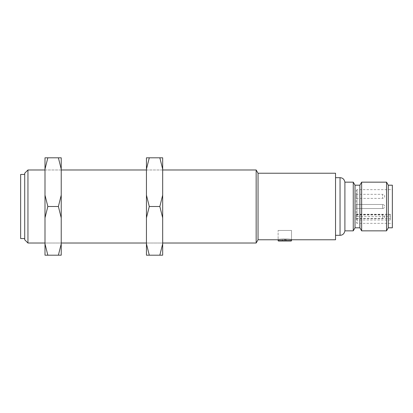 <?xml version="1.0" encoding="UTF-8"?>
<svg xmlns="http://www.w3.org/2000/svg" width="413" height="413" viewBox="0 0 413 413"><rect width="100%" height="100%" fill="white"/><g stroke="black" fill="none" stroke-linecap="round" stroke-linejoin="round"><path stroke-width="0.31" stroke-dasharray="2.06 1.55" d="M280.964 240.991A6.701 6.701 0 0 1 288.672 240.991L280.964 240.991L288.672 240.991M291.511 239.772L291.511 230.444L278.119 230.444L291.511 230.444L278.119 230.444L291.511 230.444L291.511 239.772C291.929 239.039 277.717 239.034 278.119 239.772L278.119 230.444L278.119 239.772M278.527 240.991L291.108 240.991M24.708 206.5L24.708 238.559L24.708 206.5M20.65 174.441L20.65 238.559M356.233 218.673L382.614 218.673L382.614 216.644L382.614 218.673A2.029 2.029 0 0 0 384.642 216.644A2.029 2.029 0 0 0 382.614 214.615L382.614 216.644L382.614 214.615L356.233 214.615L356.233 218.673L356.233 214.615M382.614 208.529L356.233 208.529L356.233 204.471L356.233 208.529L356.233 204.471L356.233 208.529L382.614 208.529L382.614 204.471L356.233 204.471L382.614 204.471L382.614 208.529A2.029 2.029 0 0 0 384.642 206.5A2.029 2.029 0 0 0 382.614 204.471L382.614 206.5L382.614 204.471A2.029 2.029 0 0 1 384.642 206.5A2.029 2.029 0 0 1 382.614 208.529M356.233 194.327L382.614 194.327L382.614 196.356L382.614 194.327A2.029 2.029 0 0 1 384.642 196.356A2.029 2.029 0 0 1 382.614 198.385L382.614 196.356L382.614 198.385L356.233 198.385L356.233 194.327L356.233 198.385M357.049 220.005L356.233 219.422L356.233 190.47L356.233 215.978L357.049 216.562L357.049 189.66L357.049 223.34L357.049 220.005L390.321 220.005L390.321 214.249L390.321 220.005M392.35 185.194L392.35 227.806M344.896 182.154L344.896 230.846M256.158 169.98L256.158 243.02M27.955 243.02L27.955 169.98M258.037 173.228L258.037 239.772M335.542 173.228L335.542 239.772M353.26 182.154L353.26 230.846M355.02 185.194L355.02 227.806M359.888 185.194L359.888 227.806M361.643 182.154L361.643 230.846M386.537 182.154L386.537 230.846M388.292 185.194L388.292 227.806M357.049 216.562L390.321 216.562M356.233 215.978L356.233 219.422M24.708 239.772L24.708 173.228M44.996 169.98L61.227 169.98L61.227 243.02L61.227 169.98L44.996 169.98L44.996 243.02L61.227 243.02L44.996 243.02L44.996 169.98M58.388 157.807L61.227 157.807L61.227 169.165L58.388 157.807L44.996 157.807L44.996 255.193L58.388 255.193L61.227 243.835L61.227 255.193L58.388 255.193M61.227 169.165L61.227 243.835M47.836 157.807L44.996 169.165M44.996 195.142L47.836 206.5L58.388 206.5L61.227 195.142M47.836 206.5L44.996 217.857M61.227 217.857L58.388 206.5M44.996 243.835L47.836 255.193M146.445 169.98L162.676 169.98L162.676 243.02L162.676 169.98L146.445 169.98L146.445 243.02L162.676 243.02L146.445 243.02L146.445 169.98M159.836 157.807L162.676 157.807L162.676 169.165L159.836 157.807L146.445 157.807L146.445 255.193L159.836 255.193L162.676 243.835L162.676 255.193L159.836 255.193M162.676 169.165L162.676 243.835M149.284 157.807L146.445 169.165M146.445 195.142L149.284 206.5L159.836 206.5L162.676 195.142M149.284 206.5L146.445 217.857M162.676 217.857L159.836 206.5M146.445 243.835L149.284 255.193M291.511 240.588L278.119 240.588M340.044 177.688L340.044 235.312M356.233 214.966L390.321 214.966M356.233 218.41L390.321 218.41M356.233 190.47L357.049 189.66L392.35 189.66M356.233 222.53L357.049 223.34L392.35 223.34M356.233 214.249L390.321 214.249"/><path stroke-width="0.62" d="M278.119 239.772L278.119 240.588A0.408 0.408 0 0 0 278.527 240.991L291.108 240.991A0.408 0.408 0 0 0 291.511 240.588L291.511 239.772C291.924 239.034 277.706 239.039 278.119 239.772L258.037 239.772L258.037 173.228L256.158 169.98L162.676 169.98M24.708 238.559L20.65 238.559L20.65 174.441L24.708 174.441M24.708 173.228L24.708 239.772L27.955 243.02L27.955 169.98L24.708 173.228M344.896 230.846L344.896 182.154L353.26 182.154L353.26 230.846L344.896 230.846C344.297 233.712 342.682 235.198 340.044 235.312L340.044 177.688L335.542 177.688M258.037 239.772L256.158 243.02L256.158 169.98M291.511 239.772L335.542 239.772L335.542 173.228L258.037 173.228M359.888 227.806L361.643 230.846L361.643 182.154L359.888 185.194L359.888 227.806L355.02 227.806L355.02 185.194L353.26 182.154M388.292 227.806L388.292 185.194L392.35 185.194L392.35 227.806L388.292 227.806L386.537 230.846L386.537 182.154L361.643 182.154M44.996 243.835L47.836 255.193L44.996 255.193L44.996 157.807L58.388 157.807L61.227 169.165L61.227 157.807L58.388 157.807M47.836 255.193L61.227 255.193L61.227 169.165M61.227 243.835L58.388 255.193M44.996 217.857L47.836 206.5L58.388 206.5L61.227 217.857M47.836 206.5L44.996 195.142M61.227 195.142L58.388 206.5M44.996 169.165L47.836 157.807M146.445 243.835L149.284 255.193L146.445 255.193L146.445 157.807L159.836 157.807L162.676 169.165L162.676 157.807L159.836 157.807M149.284 255.193L162.676 255.193L162.676 169.165M162.676 243.835L159.836 255.193M146.445 217.857L149.284 206.5L159.836 206.5L162.676 217.857M149.284 206.5L146.445 195.142M162.676 195.142L159.836 206.5M146.445 169.165L149.284 157.807M278.119 240.588L291.511 240.588M256.158 243.02L162.676 243.02M146.445 243.02L61.227 243.02M44.996 243.02L27.955 243.02M340.044 235.312L335.542 235.312M355.02 227.806L353.26 230.846M386.537 230.846L361.643 230.846M388.292 185.194L386.537 182.154M359.888 185.194L355.02 185.194M146.445 169.98L61.227 169.98M44.996 169.98L27.955 169.98M340.044 177.688C342.682 177.802 344.297 179.288 344.896 182.154"/></g></svg>
